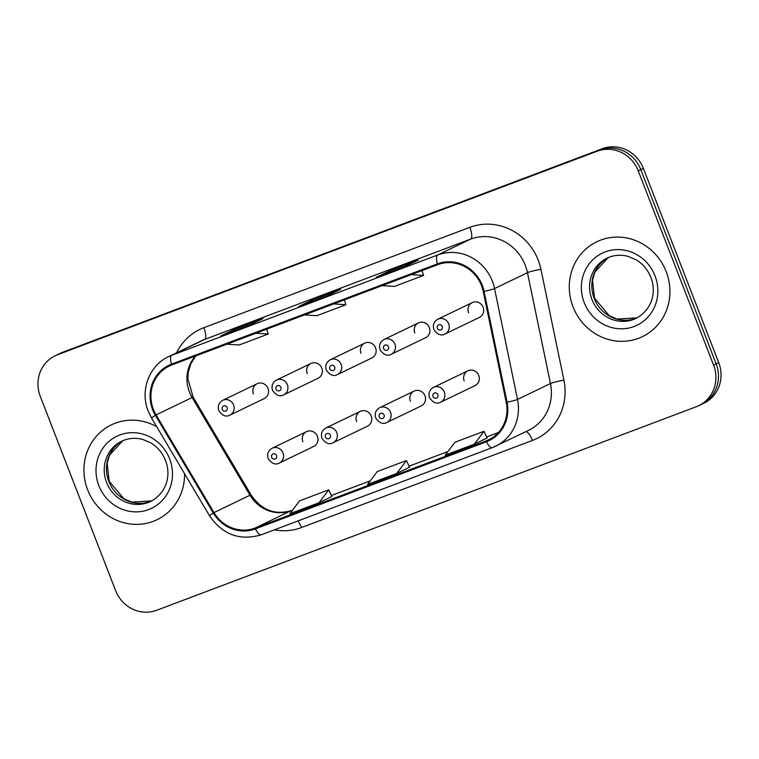 <?xml version="1.0" encoding="UTF-8"?>
<svg xmlns="http://www.w3.org/2000/svg" width="759" height="759" viewBox="0 0 759 759"><rect width="100%" height="100%" fill="white"/><g stroke="black" fill="none" stroke-linecap="round" stroke-linejoin="round"><path stroke-width="1.14" d="M360.335 411.369L325.924 427.953A8.226 7.78 64.3 0 1 336.778 432.621A8.226 7.78 64.3 0 1 333.068 442.772L367.479 426.178A8.226 7.78 -115.7 0 0 371.189 416.027A8.226 7.78 -115.7 0 0 360.335 411.369A8.226 7.78 -115.7 0 0 356.635 421.52M414.12 391.084L379.699 407.678A8.226 7.78 64.3 0 1 390.553 412.336A8.226 7.78 64.3 0 1 386.843 422.497L421.264 405.904A8.226 7.78 -115.7 0 0 424.964 395.743A8.226 7.78 -115.7 0 0 414.12 391.084A8.226 7.78 -115.7 0 0 410.41 401.236M467.895 370.8L433.474 387.394A8.226 7.78 64.3 0 1 444.328 392.052A8.226 7.78 64.3 0 1 440.618 402.213L475.039 385.619A8.226 7.78 -115.7 0 0 478.749 375.458A8.226 7.78 -115.7 0 0 467.895 370.8A8.226 7.78 -115.7 0 0 464.185 380.952M306.56 431.643L272.149 448.237A8.226 7.78 64.3 0 1 282.993 452.905A8.226 7.78 64.3 0 1 279.293 463.056L313.704 446.463A8.226 7.78 -115.7 0 0 317.414 436.311A8.226 7.78 -115.7 0 0 306.56 431.643A8.226 7.78 -115.7 0 0 302.85 441.804M310.934 363.447L276.513 380.041A8.226 7.78 64.3 0 1 287.367 384.699A8.226 7.78 64.3 0 1 283.657 394.86L318.078 378.267A8.226 7.78 -115.7 0 0 321.778 368.106A8.226 7.78 -115.7 0 0 310.934 363.447A8.226 7.78 -115.7 0 0 307.224 373.599M364.709 343.163L330.288 359.757A8.226 7.78 64.3 0 1 341.142 364.415A8.226 7.78 64.3 0 1 337.432 374.576L371.853 357.982A8.226 7.78 -115.7 0 0 375.563 347.831A8.226 7.78 -115.7 0 0 364.709 343.163A8.226 7.78 -115.7 0 0 360.999 353.314M418.484 322.879L384.073 339.472A8.226 7.78 64.3 0 1 394.917 344.14A8.226 7.78 64.3 0 1 391.217 354.292L425.628 337.698A8.226 7.78 -115.7 0 0 429.338 327.546A8.226 7.78 -115.7 0 0 418.484 322.879A8.226 7.78 -115.7 0 0 414.775 333.04M472.259 302.594L437.848 319.188A8.226 7.78 64.3 0 1 448.702 323.856A8.226 7.78 64.3 0 1 444.992 334.007L479.403 317.414A8.226 7.78 -115.7 0 0 483.113 307.262A8.226 7.78 -115.7 0 0 472.259 302.594A8.226 7.78 -115.7 0 0 468.559 312.755M257.149 383.731L222.738 400.325A8.226 7.78 64.3 0 1 233.592 404.983A8.226 7.78 64.3 0 1 229.882 415.145L264.293 398.551A8.226 7.78 -115.7 0 0 268.003 388.39A8.226 7.78 -115.7 0 0 257.149 383.731A8.226 7.78 -115.7 0 0 253.44 393.883M87.655 489.84A52.646 49.781 -115.7 0 0 157.113 519.687A52.646 49.781 -115.7 0 0 184.57 473.701A52.646 49.781 -115.7 0 1 157.113 519.687A52.646 49.781 -115.7 0 1 87.655 489.84A52.646 49.781 -115.7 0 1 111.383 424.85A52.646 49.781 -115.7 0 0 87.655 489.84M573.007 306.788A52.646 49.781 -115.7 0 0 642.465 336.635A52.646 49.781 -115.7 0 0 666.203 271.637A52.646 49.781 -115.7 0 0 596.745 241.789A52.646 49.781 -115.7 0 0 573.007 306.788A52.646 49.781 -115.7 0 0 642.465 336.635A52.646 49.781 -115.7 0 0 666.203 271.637A52.646 49.781 -115.7 0 0 596.745 241.789A52.646 49.781 -115.7 0 0 573.007 306.788M153.413 409.405A35.094 33.187 64.3 0 1 169.238 366.075A35.094 33.187 64.3 0 1 171.79 364.975L437.763 264.663A35.094 33.187 64.3 0 1 483.246 291.513L506.234 402.355A35.094 33.187 64.3 0 1 488.682 439.831A35.094 33.187 64.3 0 1 486.121 440.932L255.062 528.074A35.094 33.187 64.3 0 1 213.991 512.581L156.088 414.907A35.094 33.187 64.3 0 1 153.413 409.405M152.635 409.699A35.977 34.013 -115.7 0 0 155.377 415.334L213.279 513.008A35.977 34.013 -115.7 0 0 255.385 528.89L486.443 441.747A35.977 34.013 -115.7 0 0 507.05 402.213L484.071 291.371A35.977 34.013 -115.7 0 0 437.45 263.847L171.477 364.159A35.977 34.013 -115.7 0 0 152.635 409.699M698.745 405.704L703.887 403.228A32.903 31.11 -115.7 0 0 718.716 362.603L643.385 168.394L640.814 169.627A32.903 31.11 -115.7 0 0 599.8 149.95L60.084 353.504A32.903 31.11 -115.7 0 0 57.684 354.538A32.903 31.11 -115.7 0 1 60.084 353.504L599.8 149.95A32.903 31.11 -115.7 0 1 640.814 169.627L716.145 363.846L640.814 169.627L638.243 170.87A32.903 31.11 -115.7 0 0 597.229 151.193L57.513 354.747A32.903 31.11 -115.7 0 0 55.113 355.772A32.903 31.11 -115.7 0 0 40.284 396.397L115.615 590.606A32.903 31.11 -115.7 0 0 156.629 610.293L696.345 406.729A32.903 31.11 -115.7 0 0 698.745 405.704A32.903 31.11 -115.7 0 0 713.574 365.088L638.243 170.87M701.316 404.462A32.903 31.11 -115.7 0 0 716.145 363.846A32.903 31.11 -115.7 0 1 701.316 404.462M405.372 266.295L418.237 260.09L389.12 271.077L376.246 277.272L405.372 266.295M389.576 272.244L389.12 271.077M250.062 324.871L262.927 318.666L233.8 329.653L220.935 335.858L250.062 324.871M234.256 330.829L233.8 329.653M327.717 295.583L340.582 289.378L311.456 300.365L298.591 306.57L327.717 295.583M311.911 301.541L311.456 300.365M156.715 426.691A52.646 49.781 -115.7 0 0 111.383 424.85A52.646 49.781 -115.7 0 1 156.715 426.691M319.046 502.733L331.778 496.585L328.713 489.849L299.596 500.836L289.919 513.71L319.046 502.733L328.713 489.849M474.356 444.148L487.098 438.009L484.024 431.273L454.907 442.26L445.239 455.134L474.356 444.148L484.024 431.273M396.701 473.445L409.566 467.24L406.369 460.561L377.251 471.548L367.584 484.422L396.701 473.445L406.369 460.561M304.511 314.919L316.807 315.706L345.924 304.729L344.358 299.89M333.628 303.932L345.924 304.729M226.856 344.207L239.142 344.994L268.269 334.017L266.703 329.178M255.973 333.229L268.269 334.017M382.166 285.631L394.462 286.418L423.579 275.441L422.013 270.602M411.293 274.644L423.579 275.441M643.385 168.394A32.903 31.11 -115.7 0 0 602.371 148.707L62.655 352.271A32.903 31.11 -115.7 0 0 60.255 353.296L55.113 355.772M195.499 356.037A35.094 33.187 -115.7 0 0 189.437 392.033A35.094 33.187 -115.7 0 0 192.112 397.536L250.015 495.21A35.094 33.187 -115.7 0 0 291.086 510.703L292.613 510.133M176.638 352.764A54.838 51.849 64.3 0 1 203.896 327.66L469.868 227.339A10.968 3.558 -110.7 0 1 470.618 239.113L204.645 339.434A43.87 41.479 -115.7 0 0 201.448 340.8L168.517 356.683A43.87 41.479 64.3 0 1 171.705 355.307A10.968 3.558 69.3 0 0 171.477 364.159M469.868 227.339A54.838 51.849 64.3 0 1 538.226 260.147A54.838 51.849 64.3 0 1 540.939 269.303L563.918 380.145A54.838 51.849 64.3 0 1 532.505 440.41L301.446 527.552A54.838 51.849 64.3 0 1 274.397 529.839M525.304 265.356A43.87 41.479 -115.7 0 0 470.618 239.113L437.677 254.996A43.87 41.479 64.3 0 1 494.536 288.562L517.515 399.405A43.87 41.479 64.3 0 1 495.58 446.245A43.87 41.479 64.3 0 1 492.382 447.62A10.968 3.558 69.3 0 1 492.287 447.658L528.511 430.372A43.87 41.479 -115.7 0 0 550.455 383.523L527.467 272.68A43.87 41.479 -115.7 0 0 525.304 265.356M168.517 356.683C149.134 365.468 139.779 390.733 148.214 411.15L151.515 417.934L155.377 415.334M492.193 447.687L261.324 534.763A10.968 3.558 -110.7 0 1 261.229 534.801A10.968 3.558 -110.7 0 1 255.385 528.89M486.443 441.747A10.968 3.558 69.3 0 0 492.287 447.658L261.229 534.801C239.825 541.082 222.548 534.678 209.418 515.608L213.279 513.008M507.05 402.213A10.968 0.911 -11.7 0 0 517.515 399.405L550.455 383.523A10.968 0.911 168.3 0 1 563.918 380.145M484.071 291.371A10.968 0.911 -11.7 0 0 494.536 288.562L527.467 272.68A10.968 0.911 168.3 0 1 540.939 269.303M437.45 263.847A10.968 3.558 -110.7 0 1 437.677 254.996L171.705 355.307L204.645 339.434A10.968 3.558 -110.7 0 0 203.896 327.66M597.229 151.193L602.371 148.707M57.513 354.747L62.655 352.271M713.574 365.088L718.716 362.603M297.86 520.987A10.968 3.558 -110.7 0 1 301.446 527.552M525.911 431.624A10.968 3.558 -110.7 0 1 532.505 440.41M486.121 440.932L491.13 438.512M156.088 414.907L192.112 397.536A19.743 0.579 149.3 0 1 193.128 397.156L251.03 494.83A19.743 0.579 149.3 0 0 250.015 495.21L213.991 512.581M255.062 528.074L291.086 510.703A19.743 6.404 -110.7 0 1 291.257 510.636A19.743 6.404 -110.7 0 1 291.437 510.579M370.278 480.827L331.303 495.532L370.269 480.845M447.933 451.539L408.959 466.244L447.924 451.548M486.614 436.956L498.435 432.497L486.614 436.956M222.273 409.424A2.742 2.59 -115.7 0 0 225.689 411.065A2.742 2.59 -115.7 0 0 227.131 407.592A2.742 2.59 -115.7 0 0 223.706 405.951A2.742 2.59 -115.7 0 0 222.273 409.424M276.532 455.504A2.742 2.59 -115.7 0 0 273.117 453.873A2.742 2.59 -115.7 0 0 271.684 457.335A2.742 2.59 -115.7 0 0 275.1 458.977A2.742 2.59 -115.7 0 0 276.532 455.504M122.787 440.713A33.434 31.612 -115.7 0 0 108.841 481.415A33.434 31.612 -115.7 0 0 151.8 500.893L131.762 502.126L123.812 498.71L109.154 481.225L107.152 463.369L109.571 455.077L122.797 440.704M106.592 482.496A33.434 31.612 -115.7 0 0 150.699 501.452C167.938 492.05 170.87 473.739 165.453 460.362C162.417 452.791 157.502 446.947 150.718 442.839L142.768 439.442C135.339 437.488 128.309 438.085 121.658 441.226A33.434 31.612 -115.7 0 0 106.592 482.496M169.655 458.91A40.009 37.827 -115.7 0 0 119.789 434.983A40.009 37.827 -115.7 0 0 98.841 485.627A40.009 37.827 -115.7 0 0 148.707 509.555A40.009 37.827 -115.7 0 0 169.655 458.91M276.048 389.139A2.742 2.59 -115.7 0 0 279.473 390.781A2.742 2.59 -115.7 0 0 280.906 387.308A2.742 2.59 -115.7 0 0 277.49 385.667A2.742 2.59 -115.7 0 0 276.048 389.139M329.833 368.855A2.742 2.59 -115.7 0 0 333.248 370.496A2.742 2.59 -115.7 0 0 334.681 367.024A2.742 2.59 -115.7 0 0 331.266 365.383A2.742 2.59 -115.7 0 0 329.833 368.855M383.608 348.571A2.742 2.59 -115.7 0 0 387.024 350.212A2.742 2.59 -115.7 0 0 388.456 346.74A2.742 2.59 -115.7 0 0 385.041 345.098A2.742 2.59 -115.7 0 0 383.608 348.571M437.383 328.286A2.742 2.59 -115.7 0 0 440.799 329.928A2.742 2.59 -115.7 0 0 442.241 326.455A2.742 2.59 -115.7 0 0 438.816 324.824A2.742 2.59 -115.7 0 0 437.383 328.286M330.317 435.23A2.742 2.59 -115.7 0 0 326.892 433.588A2.742 2.59 -115.7 0 0 325.459 437.061A2.742 2.59 -115.7 0 0 328.875 438.693A2.742 2.59 -115.7 0 0 330.317 435.23M384.092 414.945A2.742 2.59 -115.7 0 0 380.676 413.304A2.742 2.59 -115.7 0 0 379.234 416.776A2.742 2.59 -115.7 0 0 382.659 418.418A2.742 2.59 -115.7 0 0 384.092 414.945M437.867 394.661A2.742 2.59 -115.7 0 0 434.452 393.02A2.742 2.59 -115.7 0 0 433.019 396.492A2.742 2.59 -115.7 0 0 436.434 398.133A2.742 2.59 -115.7 0 0 437.867 394.661M608.149 257.652A33.434 31.612 -115.7 0 0 594.202 298.353A33.434 31.612 -115.7 0 0 637.162 317.831L617.114 319.074L609.173 315.649L594.515 298.173L592.504 280.318L594.933 272.026L608.158 257.652M591.944 299.444A33.434 31.612 -115.7 0 0 636.051 318.391C653.3 308.998 656.222 290.678 650.814 277.31C647.769 269.73 642.864 263.885 636.08 259.787L628.12 256.381C620.701 254.436 613.661 255.024 607.02 258.164A33.434 31.612 -115.7 0 0 591.944 299.444M655.017 275.859A40.009 37.827 -115.7 0 0 605.141 251.922A40.009 37.827 -115.7 0 0 584.193 302.566A40.009 37.827 -115.7 0 0 634.069 326.503A40.009 37.827 -115.7 0 0 655.017 275.859M151.515 417.934L209.418 515.608M251.03 494.83C261.248 510.029 274.663 515.295 291.257 510.636L292.623 510.114M193.128 397.156L187.824 378.637L188.26 372.28L190.765 363.836L195.813 355.914M327.755 295.564L298.666 306.532M250.091 324.852L221.011 335.82M405.41 266.276L376.322 277.244M229.882 415.145C226.059 417.26 222.349 415.761 218.772 410.628C217.444 406.093 218.772 402.659 222.738 400.325M272.149 448.237C268.174 450.58 266.855 454.015 268.174 458.55C271.741 463.673 275.441 465.172 279.293 463.056M283.657 394.86C279.834 396.976 276.134 395.477 272.547 390.344C271.219 385.819 272.547 382.375 276.513 380.041M337.432 374.576C333.609 376.692 329.909 375.193 326.323 370.06C325.004 365.534 326.323 362.1 330.288 359.757M391.217 354.292C387.384 356.417 383.684 354.908 380.098 349.785C378.779 345.25 380.098 341.816 384.073 339.472M444.992 334.007C441.169 336.133 437.459 334.624 433.882 329.501C432.554 324.966 433.882 321.531 437.848 319.188M325.924 427.953C321.958 430.296 320.63 433.731 321.958 438.266C325.516 443.389 329.216 444.888 333.068 442.772M379.699 407.678C375.733 410.012 374.405 413.446 375.733 417.981C379.291 423.105 383.001 424.604 386.843 422.497M433.474 387.394C429.509 389.728 428.19 393.171 429.509 397.697C433.076 402.82 436.776 404.329 440.618 402.213"/></g></svg>
